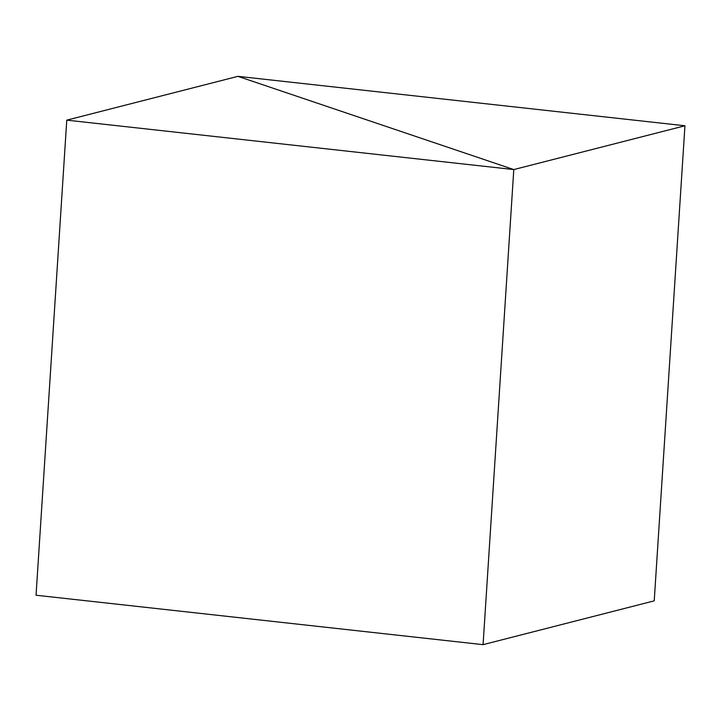 <?xml version="1.0" encoding="UTF-8"?>
<svg xmlns="http://www.w3.org/2000/svg" width="721" height="721" viewBox="0 0 721 721"><rect width="100%" height="100%" fill="white"/><g stroke="black" fill="none" stroke-linecap="round" stroke-linejoin="round"><path stroke-width="1.08" d="M483.07 644.655L513.794 169.57L237.93 76.345L66.774 120.146L513.794 169.57L483.07 644.655L36.05 595.231L66.774 120.146L36.05 595.231L483.07 644.655L513.794 169.57L66.774 120.146L237.93 76.345L513.794 169.57L483.07 644.655L654.226 600.854L684.95 125.769L654.226 600.854L483.07 644.655M237.93 76.345L513.794 169.57L684.95 125.769L237.93 76.345L684.95 125.769L513.794 169.57L237.93 76.345"/></g></svg>
